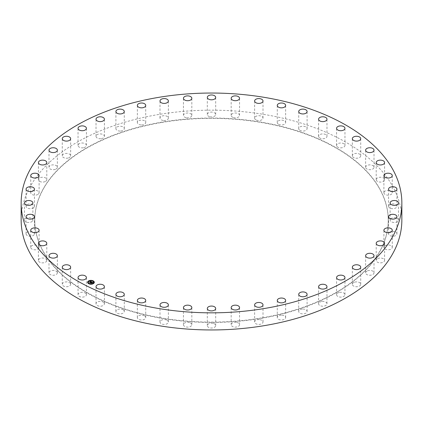 <?xml version="1.0" encoding="UTF-8"?>
<svg xmlns="http://www.w3.org/2000/svg" width="423" height="423" viewBox="0 0 423 423"><rect width="100%" height="100%" fill="white"/><g stroke="black" fill="none" stroke-linecap="round" stroke-linejoin="round"><path stroke-width="0.32" stroke-dasharray="2.12 1.59" d="M86.25 294.011A4.188 2.416 180 0 1 86.419 294.694A4.188 2.416 180 0 1 82.829 297.089A4.188 2.416 180 0 1 78.213 295.376A4.188 2.416 180 0 1 78.044 294.694A4.188 2.416 180 0 1 81.639 292.304A4.188 2.416 180 0 1 86.25 294.011M21.15 220.06A190.35 109.895 180 0 1 157.911 114.612A190.35 109.895 180 0 1 401.85 220.06M261.261 317.98A176.745 102.043 180 0 1 34.755 220.06A176.745 102.043 180 0 1 161.739 122.147A176.745 102.043 180 0 1 388.245 220.06A176.745 102.043 180 0 1 261.261 317.98M70.604 283.944A4.188 2.416 180 0 1 70.657 284.314A4.188 2.416 180 0 1 66.792 286.725A4.188 2.416 180 0 1 62.329 284.684A4.188 2.416 180 0 1 62.276 284.314A4.188 2.416 180 0 1 66.141 281.903A4.188 2.416 180 0 1 70.604 283.944M57.369 272.777A4.188 2.416 180 0 1 57.369 272.835A4.188 2.416 180 0 1 53.229 275.251A4.188 2.416 180 0 1 48.994 272.893A4.188 2.416 180 0 1 48.994 272.835A4.188 2.416 180 0 1 53.134 270.419A4.188 2.416 180 0 1 57.369 272.777M46.768 260.711A4.188 2.416 180 0 1 42.379 262.868A4.188 2.416 180 0 1 38.414 260.452A4.188 2.416 180 0 1 38.44 260.193A4.188 2.416 180 0 1 42.829 258.041A4.188 2.416 180 0 1 46.794 260.452A4.188 2.416 180 0 1 46.768 260.711M38.99 247.952A4.188 2.416 180 0 1 34.422 249.782A4.188 2.416 180 0 1 30.731 247.381A4.188 2.416 180 0 1 30.847 246.81A4.188 2.416 180 0 1 35.416 244.98A4.188 2.416 180 0 1 39.106 247.381A4.188 2.416 180 0 1 38.99 247.952M34.157 234.712A4.188 2.416 180 0 1 29.483 236.219A4.188 2.416 180 0 1 26.062 233.84A4.188 2.416 180 0 1 26.348 232.967A4.188 2.416 180 0 1 31.022 231.46A4.188 2.416 180 0 1 34.443 233.84A4.188 2.416 180 0 1 34.157 234.712M32.365 221.224A4.188 2.416 180 0 1 27.654 222.408A4.188 2.416 180 0 1 24.502 220.06A4.188 2.416 180 0 1 25.015 218.903A4.188 2.416 180 0 1 29.726 217.718A4.188 2.416 180 0 1 32.878 220.06A4.188 2.416 180 0 1 32.365 221.224M33.634 207.714A4.188 2.416 180 0 1 28.954 208.587A4.188 2.416 180 0 1 26.062 206.287A4.188 2.416 180 0 1 26.871 204.859A4.188 2.416 180 0 1 31.551 203.986A4.188 2.416 180 0 1 34.443 206.287A4.188 2.416 180 0 1 33.634 207.714M37.948 194.416A4.188 2.416 180 0 1 33.359 194.992A4.188 2.416 180 0 1 30.731 192.745A4.188 2.416 180 0 1 31.889 191.074A4.188 2.416 180 0 1 36.473 190.503A4.188 2.416 180 0 1 39.106 192.745A4.188 2.416 180 0 1 37.948 194.416M45.235 181.557A4.188 2.416 180 0 1 40.798 181.853A4.188 2.416 180 0 1 38.414 179.675A4.188 2.416 180 0 1 39.979 177.792A4.188 2.416 180 0 1 44.415 177.491A4.188 2.416 180 0 1 46.794 179.675A4.188 2.416 180 0 1 45.235 181.557M55.36 169.353A4.188 2.416 180 0 1 51.13 169.401A4.188 2.416 180 0 1 48.994 167.291A4.188 2.416 180 0 1 51.003 165.224A4.188 2.416 180 0 1 55.233 165.181A4.188 2.416 180 0 1 57.369 167.291A4.188 2.416 180 0 1 55.36 169.353M68.161 158.022A4.188 2.416 180 0 1 62.276 155.812A4.188 2.416 180 0 1 64.772 153.602A4.188 2.416 180 0 1 70.657 155.812A4.188 2.416 180 0 1 68.161 158.022M83.41 147.754A4.188 2.416 180 0 1 78.044 145.433A4.188 2.416 180 0 1 81.052 143.111A4.188 2.416 180 0 1 86.419 145.433A4.188 2.416 180 0 1 83.41 147.754M100.854 138.718A4.188 2.416 180 0 1 96.021 136.328A4.188 2.416 180 0 1 99.569 133.938A4.188 2.416 180 0 1 104.402 136.328A4.188 2.416 180 0 1 100.854 138.718M120.195 131.077A4.188 2.416 180 0 1 115.907 128.661A4.188 2.416 180 0 1 119.995 126.239A4.188 2.416 180 0 1 124.283 128.661A4.188 2.416 180 0 1 120.195 131.077M141.092 124.954A4.188 2.416 180 0 1 137.353 122.554A4.188 2.416 180 0 1 141.991 120.148A4.188 2.416 180 0 1 145.729 122.554A4.188 2.416 180 0 1 141.092 124.954M163.199 120.465A4.188 2.416 180 0 1 159.994 118.112A4.188 2.416 180 0 1 165.171 115.765A4.188 2.416 180 0 1 168.375 118.112A4.188 2.416 180 0 1 163.199 120.465M186.125 117.679A4.188 2.416 180 0 1 183.45 115.421A4.188 2.416 180 0 1 189.15 113.168A4.188 2.416 180 0 1 191.825 115.421A4.188 2.416 180 0 1 186.125 117.679M209.491 116.642A4.188 2.416 180 0 1 207.312 114.517A4.188 2.416 180 0 1 213.509 112.396A4.188 2.416 180 0 1 215.688 114.517A4.188 2.416 180 0 1 209.491 116.642M232.893 117.372A4.188 2.416 180 0 1 231.175 115.421A4.188 2.416 180 0 1 233.464 113.264A4.188 2.416 180 0 1 237.832 113.47A4.188 2.416 180 0 1 239.55 115.421A4.188 2.416 180 0 1 237.261 117.578A4.188 2.416 180 0 1 232.893 117.372M255.926 119.862A4.188 2.416 180 0 1 254.625 118.112A4.188 2.416 180 0 1 257.168 115.891A4.188 2.416 180 0 1 261.705 116.367A4.188 2.416 180 0 1 263.006 118.112A4.188 2.416 180 0 1 260.462 120.338A4.188 2.416 180 0 1 255.926 119.862M278.197 124.071A4.188 2.416 180 0 1 277.271 122.554A4.188 2.416 180 0 1 280.068 120.269A4.188 2.416 180 0 1 284.721 121.036A4.188 2.416 180 0 1 285.647 122.554A4.188 2.416 180 0 1 282.85 124.833A4.188 2.416 180 0 1 278.197 124.071M299.331 129.919A4.188 2.416 180 0 1 298.717 128.661A4.188 2.416 180 0 1 301.773 126.329A4.188 2.416 180 0 1 306.485 127.402A4.188 2.416 180 0 1 307.093 128.661A4.188 2.416 180 0 1 304.037 130.987A4.188 2.416 180 0 1 299.331 129.919M318.958 137.306A4.188 2.416 180 0 1 318.598 136.328A4.188 2.416 180 0 1 321.924 133.964A4.188 2.416 180 0 1 326.619 135.349A4.188 2.416 180 0 1 326.979 136.328A4.188 2.416 180 0 1 323.653 138.696A4.188 2.416 180 0 1 318.958 137.306M336.75 146.115A4.188 2.416 180 0 1 336.581 145.433A4.188 2.416 180 0 1 340.171 143.037A4.188 2.416 180 0 1 344.787 144.751A4.188 2.416 180 0 1 344.957 145.433A4.188 2.416 180 0 1 341.361 147.823A4.188 2.416 180 0 1 336.75 146.115M352.396 156.182A4.188 2.416 180 0 1 352.343 155.812A4.188 2.416 180 0 1 356.208 153.401A4.188 2.416 180 0 1 360.671 155.437A4.188 2.416 180 0 1 360.724 155.812A4.188 2.416 180 0 1 356.859 158.223A4.188 2.416 180 0 1 352.396 156.182M365.631 167.349A4.188 2.416 180 0 1 365.631 167.291A4.188 2.416 180 0 1 369.771 164.875A4.188 2.416 180 0 1 374.006 167.233A4.188 2.416 180 0 1 374.006 167.291A4.188 2.416 180 0 1 369.866 169.708A4.188 2.416 180 0 1 365.631 167.349M376.232 179.415A4.188 2.416 180 0 1 380.621 177.258A4.188 2.416 180 0 1 384.586 179.675A4.188 2.416 180 0 1 384.56 179.934A4.188 2.416 180 0 1 380.171 182.086A4.188 2.416 180 0 1 376.206 179.675A4.188 2.416 180 0 1 376.232 179.415M384.01 192.174A4.188 2.416 180 0 1 388.578 190.345A4.188 2.416 180 0 1 392.269 192.745A4.188 2.416 180 0 1 392.153 193.316A4.188 2.416 180 0 1 387.584 195.146A4.188 2.416 180 0 1 383.894 192.745A4.188 2.416 180 0 1 384.01 192.174M388.843 205.414A4.188 2.416 180 0 1 393.517 203.907A4.188 2.416 180 0 1 396.938 206.287A4.188 2.416 180 0 1 396.652 207.159A4.188 2.416 180 0 1 391.978 208.666A4.188 2.416 180 0 1 388.557 206.287A4.188 2.416 180 0 1 388.843 205.414M390.635 218.903A4.188 2.416 180 0 1 395.346 217.718A4.188 2.416 180 0 1 398.498 220.06A4.188 2.416 180 0 1 397.985 221.224A4.188 2.416 180 0 1 393.274 222.408A4.188 2.416 180 0 1 390.122 220.06A4.188 2.416 180 0 1 390.635 218.903M389.366 232.412A4.188 2.416 180 0 1 394.046 231.54A4.188 2.416 180 0 1 396.938 233.84A4.188 2.416 180 0 1 396.129 235.267A4.188 2.416 180 0 1 391.449 236.14A4.188 2.416 180 0 1 388.557 233.84A4.188 2.416 180 0 1 389.366 232.412M385.052 245.71A4.188 2.416 180 0 1 389.641 245.134A4.188 2.416 180 0 1 392.269 247.381A4.188 2.416 180 0 1 391.111 249.047A4.188 2.416 180 0 1 386.527 249.623A4.188 2.416 180 0 1 383.894 247.381A4.188 2.416 180 0 1 385.052 245.71M377.765 258.569A4.188 2.416 180 0 1 382.202 258.273A4.188 2.416 180 0 1 384.586 260.452A4.188 2.416 180 0 1 383.021 262.334A4.188 2.416 180 0 1 378.585 262.635A4.188 2.416 180 0 1 376.206 260.452A4.188 2.416 180 0 1 377.765 258.569M367.64 270.773A4.188 2.416 180 0 1 371.87 270.725A4.188 2.416 180 0 1 374.006 272.835A4.188 2.416 180 0 1 371.997 274.902A4.188 2.416 180 0 1 367.767 274.945A4.188 2.416 180 0 1 365.631 272.835A4.188 2.416 180 0 1 367.64 270.773M354.839 282.104A4.188 2.416 180 0 1 360.724 284.314A4.188 2.416 180 0 1 358.228 286.524A4.188 2.416 180 0 1 352.343 284.314A4.188 2.416 180 0 1 354.839 282.104M339.59 292.372A4.188 2.416 180 0 1 344.957 294.694A4.188 2.416 180 0 1 341.948 297.015A4.188 2.416 180 0 1 336.581 294.694A4.188 2.416 180 0 1 339.59 292.372M322.146 301.409A4.188 2.416 180 0 1 326.979 303.799A4.188 2.416 180 0 1 323.431 306.189A4.188 2.416 180 0 1 318.598 303.799A4.188 2.416 180 0 1 322.146 301.409M302.805 309.049A4.188 2.416 180 0 1 307.093 311.465A4.188 2.416 180 0 1 303.005 313.887A4.188 2.416 180 0 1 298.717 311.465A4.188 2.416 180 0 1 302.805 309.049M281.908 315.172A4.188 2.416 180 0 1 285.647 317.573A4.188 2.416 180 0 1 281.009 319.978A4.188 2.416 180 0 1 277.271 317.573A4.188 2.416 180 0 1 281.908 315.172M259.801 319.661A4.188 2.416 180 0 1 263.006 322.014A4.188 2.416 180 0 1 257.829 324.362A4.188 2.416 180 0 1 254.625 322.014A4.188 2.416 180 0 1 259.801 319.661M236.875 322.448A4.188 2.416 180 0 1 239.55 324.705A4.188 2.416 180 0 1 233.85 326.958A4.188 2.416 180 0 1 231.175 324.705A4.188 2.416 180 0 1 236.875 322.448M213.509 323.484A4.188 2.416 180 0 1 215.688 325.61A4.188 2.416 180 0 1 209.491 327.73A4.188 2.416 180 0 1 207.312 325.61A4.188 2.416 180 0 1 213.509 323.484M190.107 322.754A4.188 2.416 180 0 1 191.825 324.705A4.188 2.416 180 0 1 189.536 326.863A4.188 2.416 180 0 1 185.168 326.656A4.188 2.416 180 0 1 183.45 324.705A4.188 2.416 180 0 1 185.739 322.548A4.188 2.416 180 0 1 190.107 322.754M167.074 320.264A4.188 2.416 180 0 1 168.375 322.014A4.188 2.416 180 0 1 165.832 324.235A4.188 2.416 180 0 1 161.295 323.759A4.188 2.416 180 0 1 159.994 322.014A4.188 2.416 180 0 1 162.538 319.788A4.188 2.416 180 0 1 167.074 320.264M144.803 316.055A4.188 2.416 180 0 1 145.729 317.573A4.188 2.416 180 0 1 142.932 319.857A4.188 2.416 180 0 1 138.279 319.09A4.188 2.416 180 0 1 137.353 317.573A4.188 2.416 180 0 1 140.15 315.294A4.188 2.416 180 0 1 144.803 316.055M123.669 310.207A4.188 2.416 180 0 1 124.283 311.465A4.188 2.416 180 0 1 121.227 313.797A4.188 2.416 180 0 1 116.515 312.724A4.188 2.416 180 0 1 115.907 311.465A4.188 2.416 180 0 1 118.963 309.139A4.188 2.416 180 0 1 123.669 310.207M104.042 302.82A4.188 2.416 180 0 1 104.402 303.799A4.188 2.416 180 0 1 101.076 306.162A4.188 2.416 180 0 1 96.381 304.777A4.188 2.416 180 0 1 96.021 303.799A4.188 2.416 180 0 1 99.347 301.43A4.188 2.416 180 0 1 104.042 302.82M161.739 122.49A176.745 102.043 180 0 1 388.245 220.409A176.745 102.043 180 0 1 261.261 318.323A176.745 102.043 180 0 1 34.755 220.409A176.745 102.043 180 0 1 161.739 122.49M87.614 282.331A3.352 1.935 0 0 0 87.614 282.374A3.352 1.935 0 0 0 89.782 284.182A3.352 1.935 0 0 0 93.483 283.648A3.352 1.935 0 0 0 94.313 282.374A3.352 1.935 0 0 0 94.313 282.331M93.605 282.331A2.638 1.523 0 0 0 91.86 280.941A2.638 1.523 0 0 0 88.978 281.369A2.638 1.523 0 0 0 88.328 282.331M93.129 281.031L92.748 281.031M93.409 283.473L93.028 283.473M94.144 282.22L93.763 282.22M89.179 283.632L88.798 283.632M91.352 284.055L90.971 284.055M88.904 281.189L88.523 281.189M90.961 280.608L90.58 280.608M88.164 282.442L87.783 282.442M91.262 282.384L90.982 282.405L91.262 282.469M90.644 282.786L91.003 282.966M90.998 282.897L92.029 282.649M91.659 282.575L92.399 282.553L91.659 282.543M91.564 282.527L92.018 282.226L92.436 282.543M92.426 282.659L92.743 282.585M92.394 282.532L92.833 282.654L92.394 282.723M90.194 281.475L90.755 281.602M90.681 281.623L90.184 281.602L90.681 281.649M89.623 282.284L89.94 282.442M89.935 282.4L91.236 281.813M91.246 281.94L91.632 282.014M90.993 281.633L91.172 282.099M91.056 281.665L90.02 282.411M91.204 281.755L91.194 282.115M91.215 281.766L91.172 282.051M92.209 282.622L91.78 282.955L92.209 282.701M89.977 282.606L89.449 282.342L90.014 282.654L90.993 281.808M91.722 282.712L91.077 282.924M91.03 283.14L90.427 282.834L91.067 283.188L91.722 282.797M86.419 294.694L86.419 277.567M78.044 294.694L78.044 277.567M388.245 220.06L388.245 220.409M34.755 220.06L34.755 220.409M352.343 155.812L352.343 138.686M360.724 155.812L360.724 138.686M57.369 272.835L57.369 255.709M48.994 272.835L48.994 255.709M365.631 167.291L365.631 150.165M374.006 167.291L374.006 150.165M38.414 260.452L38.414 243.325M46.794 260.452L46.794 243.325M384.586 179.675L384.586 162.548M376.206 179.675L376.206 162.548M30.731 247.381L30.731 230.255M39.106 247.381L39.106 230.255M392.269 192.745L392.269 175.619M383.894 192.745L383.894 175.619M26.062 233.84L26.062 216.713M34.443 233.84L34.443 216.713M396.938 206.287L396.938 189.16M388.557 206.287L388.557 189.16M24.502 220.06L24.502 202.94M32.878 220.06L32.878 202.94M398.498 220.06L398.498 202.94M390.122 220.06L390.122 202.94M26.062 206.287L26.062 189.16M34.443 206.287L34.443 189.16M396.938 233.84L396.938 216.713M388.557 233.84L388.557 216.713M30.731 192.745L30.731 175.619M39.106 192.745L39.106 175.619M392.269 247.381L392.269 230.255M383.894 247.381L383.894 230.255M38.414 179.675L38.414 162.548M46.794 179.675L46.794 162.548M384.586 260.452L384.586 243.325M376.206 260.452L376.206 243.325M48.994 167.291L48.994 150.165M57.369 167.291L57.369 150.165M374.006 272.835L374.006 255.709M365.631 272.835L365.631 255.709M62.276 155.812L62.276 138.686M70.657 155.812L70.657 138.686M360.724 284.314L360.724 267.188M352.343 284.314L352.343 267.188M78.044 145.433L78.044 128.306M86.419 145.433L86.419 128.306M344.957 294.694L344.957 277.567M336.581 294.694L336.581 277.567M96.021 136.328L96.021 119.201M104.402 136.328L104.402 119.201M326.979 303.799L326.979 286.672M318.598 303.799L318.598 286.672M115.907 128.661L115.907 111.535M124.283 128.661L124.283 111.535M307.093 311.465L307.093 294.339M298.717 311.465L298.717 294.339M137.353 122.554L137.353 105.427M145.729 122.554L145.729 105.427M285.647 317.573L285.647 300.446M277.271 317.573L277.271 300.446M159.994 118.112L159.994 100.986M168.375 118.112L168.375 100.986M263.006 322.014L263.006 304.888M254.625 322.014L254.625 304.888M183.45 115.421L183.45 98.295M191.825 115.421L191.825 98.295M239.55 324.705L239.55 307.579M231.175 324.705L231.175 307.579M207.312 114.517L207.312 97.39M215.688 114.517L215.688 97.39M215.688 325.61L215.688 308.483M207.312 325.61L207.312 308.483M231.175 115.421L231.175 98.295M239.55 115.421L239.55 98.295M191.825 324.705L191.825 307.579M183.45 324.705L183.45 307.579M254.625 118.112L254.625 100.986M263.006 118.112L263.006 100.986M168.375 322.014L168.375 304.888M159.994 322.014L159.994 304.888M277.271 122.554L277.271 105.427M285.647 122.554L285.647 105.427M145.729 317.573L145.729 300.446M137.353 317.573L137.353 300.446M298.717 128.661L298.717 111.535M307.093 128.661L307.093 111.535M124.283 311.465L124.283 294.339M115.907 311.465L115.907 294.339M318.598 136.328L318.598 119.201M326.979 136.328L326.979 119.201M104.402 303.799L104.402 286.672M96.021 303.799L96.021 286.672M336.581 145.433L336.581 128.306M344.957 145.433L344.957 128.306M70.657 284.314L70.657 267.188M62.276 284.314L62.276 267.188"/><path stroke-width="0.63" d="M86.25 276.885A4.188 2.416 180 0 1 86.419 277.567A4.188 2.416 180 0 1 82.829 279.963A4.188 2.416 180 0 1 78.213 278.249A4.188 2.416 180 0 1 78.044 277.567A4.188 2.416 180 0 1 81.639 275.177A4.188 2.416 180 0 1 86.25 276.885M401.85 202.94L401.85 220.06A190.35 109.895 180 0 1 265.089 325.514A190.35 109.895 180 0 1 21.15 220.06L21.15 202.94A190.35 109.895 180 0 1 157.911 97.486A190.35 109.895 180 0 1 401.85 202.94A190.35 109.895 180 0 1 265.089 308.388A190.35 109.895 180 0 1 21.15 202.94M352.396 139.056A4.188 2.416 180 0 1 352.343 138.686A4.188 2.416 180 0 1 356.208 136.275A4.188 2.416 180 0 1 360.671 138.316A4.188 2.416 180 0 1 360.724 138.686A4.188 2.416 180 0 1 356.859 141.097A4.188 2.416 180 0 1 352.396 139.056M57.369 255.651A4.188 2.416 180 0 1 57.369 255.709A4.188 2.416 180 0 1 53.229 258.125A4.188 2.416 180 0 1 48.994 255.767A4.188 2.416 180 0 1 48.994 255.709A4.188 2.416 180 0 1 53.134 253.292A4.188 2.416 180 0 1 57.369 255.651M365.631 150.223A4.188 2.416 180 0 1 365.631 150.165A4.188 2.416 180 0 1 369.771 147.749A4.188 2.416 180 0 1 374.006 150.107A4.188 2.416 180 0 1 374.006 150.165A4.188 2.416 180 0 1 369.866 152.581A4.188 2.416 180 0 1 365.631 150.223M46.768 243.585A4.188 2.416 180 0 1 42.379 245.742A4.188 2.416 180 0 1 38.414 243.325A4.188 2.416 180 0 1 38.44 243.066A4.188 2.416 180 0 1 42.829 240.914A4.188 2.416 180 0 1 46.794 243.325A4.188 2.416 180 0 1 46.768 243.585M376.232 162.289A4.188 2.416 180 0 1 380.621 160.132A4.188 2.416 180 0 1 384.586 162.548A4.188 2.416 180 0 1 384.56 162.807A4.188 2.416 180 0 1 380.171 164.959A4.188 2.416 180 0 1 376.206 162.548A4.188 2.416 180 0 1 376.232 162.289M38.99 230.826A4.188 2.416 180 0 1 34.422 232.655A4.188 2.416 180 0 1 30.731 230.255A4.188 2.416 180 0 1 30.847 229.684A4.188 2.416 180 0 1 35.416 227.854A4.188 2.416 180 0 1 39.106 230.255A4.188 2.416 180 0 1 38.99 230.826M384.01 175.048A4.188 2.416 180 0 1 388.578 173.219A4.188 2.416 180 0 1 392.269 175.619A4.188 2.416 180 0 1 392.153 176.19A4.188 2.416 180 0 1 387.584 178.02A4.188 2.416 180 0 1 383.894 175.619A4.188 2.416 180 0 1 384.01 175.048M34.157 217.586A4.188 2.416 180 0 1 29.483 219.093A4.188 2.416 180 0 1 26.062 216.713A4.188 2.416 180 0 1 26.348 215.841A4.188 2.416 180 0 1 31.022 214.334A4.188 2.416 180 0 1 34.443 216.713A4.188 2.416 180 0 1 34.157 217.586M388.843 188.288A4.188 2.416 180 0 1 393.517 186.781A4.188 2.416 180 0 1 396.938 189.16A4.188 2.416 180 0 1 396.652 190.033A4.188 2.416 180 0 1 391.978 191.54A4.188 2.416 180 0 1 388.557 189.16A4.188 2.416 180 0 1 388.843 188.288M32.365 204.098A4.188 2.416 180 0 1 27.654 205.282A4.188 2.416 180 0 1 24.502 202.94A4.188 2.416 180 0 1 25.015 201.776A4.188 2.416 180 0 1 29.726 200.592A4.188 2.416 180 0 1 32.878 202.94A4.188 2.416 180 0 1 32.365 204.098M390.635 201.776A4.188 2.416 180 0 1 395.346 200.592A4.188 2.416 180 0 1 398.498 202.94A4.188 2.416 180 0 1 397.985 204.098A4.188 2.416 180 0 1 393.274 205.282A4.188 2.416 180 0 1 390.122 202.94A4.188 2.416 180 0 1 390.635 201.776M33.634 190.588A4.188 2.416 180 0 1 28.954 191.46A4.188 2.416 180 0 1 26.062 189.16A4.188 2.416 180 0 1 26.871 187.733A4.188 2.416 180 0 1 31.551 186.86A4.188 2.416 180 0 1 34.443 189.16A4.188 2.416 180 0 1 33.634 190.588M389.366 215.286A4.188 2.416 180 0 1 394.046 214.413A4.188 2.416 180 0 1 396.938 216.713A4.188 2.416 180 0 1 396.129 218.141A4.188 2.416 180 0 1 391.449 219.014A4.188 2.416 180 0 1 388.557 216.713A4.188 2.416 180 0 1 389.366 215.286M37.948 177.29A4.188 2.416 180 0 1 33.359 177.866A4.188 2.416 180 0 1 30.731 175.619A4.188 2.416 180 0 1 31.889 173.953A4.188 2.416 180 0 1 36.473 173.377A4.188 2.416 180 0 1 39.106 175.619A4.188 2.416 180 0 1 37.948 177.29M385.052 228.584A4.188 2.416 180 0 1 389.641 228.008A4.188 2.416 180 0 1 392.269 230.255A4.188 2.416 180 0 1 391.111 231.926A4.188 2.416 180 0 1 386.527 232.497A4.188 2.416 180 0 1 383.894 230.255A4.188 2.416 180 0 1 385.052 228.584M45.235 164.431A4.188 2.416 180 0 1 40.798 164.727A4.188 2.416 180 0 1 38.414 162.548A4.188 2.416 180 0 1 39.979 160.666A4.188 2.416 180 0 1 44.415 160.365A4.188 2.416 180 0 1 46.794 162.548A4.188 2.416 180 0 1 45.235 164.431M377.765 241.443A4.188 2.416 180 0 1 382.202 241.147A4.188 2.416 180 0 1 384.586 243.325A4.188 2.416 180 0 1 383.021 245.208A4.188 2.416 180 0 1 378.585 245.509A4.188 2.416 180 0 1 376.206 243.325A4.188 2.416 180 0 1 377.765 241.443M55.36 152.227A4.188 2.416 180 0 1 51.13 152.275A4.188 2.416 180 0 1 48.994 150.165A4.188 2.416 180 0 1 51.003 148.098A4.188 2.416 180 0 1 55.233 148.055A4.188 2.416 180 0 1 57.369 150.165A4.188 2.416 180 0 1 55.36 152.227M367.64 253.647A4.188 2.416 180 0 1 371.87 253.599A4.188 2.416 180 0 1 374.006 255.709A4.188 2.416 180 0 1 371.997 257.776A4.188 2.416 180 0 1 367.767 257.819A4.188 2.416 180 0 1 365.631 255.709A4.188 2.416 180 0 1 367.64 253.647M68.161 140.896A4.188 2.416 180 0 1 62.276 138.686A4.188 2.416 180 0 1 64.772 136.476A4.188 2.416 180 0 1 70.657 138.686A4.188 2.416 180 0 1 68.161 140.896M354.839 264.978A4.188 2.416 180 0 1 360.724 267.188A4.188 2.416 180 0 1 358.228 269.398A4.188 2.416 180 0 1 352.343 267.188A4.188 2.416 180 0 1 354.839 264.978M83.41 130.628A4.188 2.416 180 0 1 78.044 128.306A4.188 2.416 180 0 1 81.052 125.985A4.188 2.416 180 0 1 86.419 128.306A4.188 2.416 180 0 1 83.41 130.628M339.59 275.246A4.188 2.416 180 0 1 344.957 277.567A4.188 2.416 180 0 1 341.948 279.889A4.188 2.416 180 0 1 336.581 277.567A4.188 2.416 180 0 1 339.59 275.246M100.854 121.591A4.188 2.416 180 0 1 96.021 119.201A4.188 2.416 180 0 1 99.569 116.811A4.188 2.416 180 0 1 104.402 119.201A4.188 2.416 180 0 1 100.854 121.591M322.146 284.282A4.188 2.416 180 0 1 326.979 286.672A4.188 2.416 180 0 1 323.431 289.062A4.188 2.416 180 0 1 318.598 286.672A4.188 2.416 180 0 1 322.146 284.282M120.195 113.951A4.188 2.416 180 0 1 115.907 111.535A4.188 2.416 180 0 1 119.995 109.113A4.188 2.416 180 0 1 124.283 111.535A4.188 2.416 180 0 1 120.195 113.951M302.805 291.923A4.188 2.416 180 0 1 307.093 294.339A4.188 2.416 180 0 1 303.005 296.761A4.188 2.416 180 0 1 298.717 294.339A4.188 2.416 180 0 1 302.805 291.923M141.092 107.828A4.188 2.416 180 0 1 137.353 105.427A4.188 2.416 180 0 1 141.991 103.022A4.188 2.416 180 0 1 145.729 105.427A4.188 2.416 180 0 1 141.092 107.828M281.908 298.046A4.188 2.416 180 0 1 285.647 300.446A4.188 2.416 180 0 1 281.009 302.852A4.188 2.416 180 0 1 277.271 300.446A4.188 2.416 180 0 1 281.908 298.046M163.199 103.339A4.188 2.416 180 0 1 159.994 100.986A4.188 2.416 180 0 1 165.171 98.638A4.188 2.416 180 0 1 168.375 100.986A4.188 2.416 180 0 1 163.199 103.339M259.801 302.535A4.188 2.416 180 0 1 263.006 304.888A4.188 2.416 180 0 1 257.829 307.235A4.188 2.416 180 0 1 254.625 304.888A4.188 2.416 180 0 1 259.801 302.535M186.125 100.552A4.188 2.416 180 0 1 183.45 98.295A4.188 2.416 180 0 1 189.15 96.042A4.188 2.416 180 0 1 191.825 98.295A4.188 2.416 180 0 1 186.125 100.552M236.875 305.321A4.188 2.416 180 0 1 239.55 307.579A4.188 2.416 180 0 1 233.85 309.832A4.188 2.416 180 0 1 231.175 307.579A4.188 2.416 180 0 1 236.875 305.321M209.491 99.516A4.188 2.416 180 0 1 207.312 97.39A4.188 2.416 180 0 1 213.509 95.27A4.188 2.416 180 0 1 215.688 97.39A4.188 2.416 180 0 1 209.491 99.516M213.509 306.358A4.188 2.416 180 0 1 215.688 308.483A4.188 2.416 180 0 1 209.491 310.604A4.188 2.416 180 0 1 207.312 308.483A4.188 2.416 180 0 1 213.509 306.358M232.893 100.246A4.188 2.416 180 0 1 231.175 98.295A4.188 2.416 180 0 1 233.464 96.137A4.188 2.416 180 0 1 237.832 96.344A4.188 2.416 180 0 1 239.55 98.295A4.188 2.416 180 0 1 237.261 100.452A4.188 2.416 180 0 1 232.893 100.246M190.107 305.628A4.188 2.416 180 0 1 191.825 307.579A4.188 2.416 180 0 1 189.536 309.736A4.188 2.416 180 0 1 185.168 309.53A4.188 2.416 180 0 1 183.45 307.579A4.188 2.416 180 0 1 185.739 305.422A4.188 2.416 180 0 1 190.107 305.628M255.926 102.736A4.188 2.416 180 0 1 254.625 100.986A4.188 2.416 180 0 1 257.168 98.765A4.188 2.416 180 0 1 261.705 99.241A4.188 2.416 180 0 1 263.006 100.986A4.188 2.416 180 0 1 260.462 103.212A4.188 2.416 180 0 1 255.926 102.736M167.074 303.138A4.188 2.416 180 0 1 168.375 304.888A4.188 2.416 180 0 1 165.832 307.109A4.188 2.416 180 0 1 161.295 306.633A4.188 2.416 180 0 1 159.994 304.888A4.188 2.416 180 0 1 162.538 302.662A4.188 2.416 180 0 1 167.074 303.138M278.197 106.945A4.188 2.416 180 0 1 277.271 105.427A4.188 2.416 180 0 1 280.068 103.143A4.188 2.416 180 0 1 284.721 103.91A4.188 2.416 180 0 1 285.647 105.427A4.188 2.416 180 0 1 282.85 107.706A4.188 2.416 180 0 1 278.197 106.945M144.803 298.929A4.188 2.416 180 0 1 145.729 300.446A4.188 2.416 180 0 1 142.932 302.731A4.188 2.416 180 0 1 138.279 301.964A4.188 2.416 180 0 1 137.353 300.446A4.188 2.416 180 0 1 140.15 298.167A4.188 2.416 180 0 1 144.803 298.929M299.331 112.793A4.188 2.416 180 0 1 298.717 111.535A4.188 2.416 180 0 1 301.773 109.203A4.188 2.416 180 0 1 306.485 110.276A4.188 2.416 180 0 1 307.093 111.535A4.188 2.416 180 0 1 304.037 113.861A4.188 2.416 180 0 1 299.331 112.793M123.669 293.081A4.188 2.416 180 0 1 124.283 294.339A4.188 2.416 180 0 1 121.227 296.671A4.188 2.416 180 0 1 116.515 295.598A4.188 2.416 180 0 1 115.907 294.339A4.188 2.416 180 0 1 118.963 292.013A4.188 2.416 180 0 1 123.669 293.081M318.958 120.18A4.188 2.416 180 0 1 318.598 119.201A4.188 2.416 180 0 1 321.924 116.838A4.188 2.416 180 0 1 326.619 118.223A4.188 2.416 180 0 1 326.979 119.201A4.188 2.416 180 0 1 323.653 121.57A4.188 2.416 180 0 1 318.958 120.18M104.042 285.694A4.188 2.416 180 0 1 104.402 286.672A4.188 2.416 180 0 1 101.076 289.036A4.188 2.416 180 0 1 96.381 287.651A4.188 2.416 180 0 1 96.021 286.672A4.188 2.416 180 0 1 99.347 284.304A4.188 2.416 180 0 1 104.042 285.694M336.75 128.989A4.188 2.416 180 0 1 336.581 128.306A4.188 2.416 180 0 1 340.171 125.911A4.188 2.416 180 0 1 344.787 127.624A4.188 2.416 180 0 1 344.957 128.306A4.188 2.416 180 0 1 341.361 130.696A4.188 2.416 180 0 1 336.75 128.989M70.604 266.818A4.188 2.416 180 0 1 70.657 267.188A4.188 2.416 180 0 1 66.792 269.599A4.188 2.416 180 0 1 62.329 267.563A4.188 2.416 180 0 1 62.276 267.188A4.188 2.416 180 0 1 66.141 264.777A4.188 2.416 180 0 1 70.604 266.818M88.444 281.015A3.352 1.935 180 0 1 92.145 280.481A3.352 1.935 180 0 1 94.313 282.289A3.352 1.935 180 0 1 93.483 283.563A3.352 1.935 180 0 1 89.782 284.103A3.352 1.935 180 0 1 87.614 282.289A3.352 1.935 180 0 1 88.444 281.015M94.313 282.331A3.352 1.935 0 0 0 92.114 280.555A3.352 1.935 0 0 0 88.444 281.094A3.352 1.935 0 0 0 87.614 282.331M88.328 282.331A2.638 1.523 0 0 0 88.322 282.374A2.638 1.523 0 0 0 90.036 283.796A2.638 1.523 0 0 0 92.949 283.378A2.638 1.523 0 0 0 93.605 282.374A2.638 1.523 0 0 0 93.605 282.331M92.748 281.031L93.129 281.031M93.028 283.473L93.409 283.473M93.763 282.22L94.144 282.22M88.798 283.632L89.179 283.632M90.971 284.055L91.352 284.055M88.523 281.189L88.904 281.189M90.58 280.608L90.961 280.608M87.783 282.442L88.164 282.442M92.949 283.294A2.638 1.523 180 0 1 90.036 283.717A2.638 1.523 180 0 1 88.322 282.289A2.638 1.523 180 0 1 88.978 281.284A2.638 1.523 180 0 1 91.897 280.861A2.638 1.523 180 0 1 93.605 282.289A2.638 1.523 180 0 1 92.949 283.294M91.627 281.855L90.993 281.633L89.956 282.453L89.454 282.199L90.755 281.522L90.157 281.469L90.3 281.195L91.627 281.855M91.632 281.93L91.172 282.014L91.622 281.908M91.188 281.882L90.014 282.575L89.449 282.289L89.977 282.527L91.188 281.871M91.728 281.908L92.87 282.485L92.399 282.585L92.018 282.146L91.564 282.442L92.029 282.215L92.388 282.511L92.029 282.247L91.759 282.823L91.484 282.495L91.014 282.971L90.469 282.696L91.728 281.908M90.776 282.707L91.749 282.062M92.896 282.564L92.399 282.659L92.891 282.543M92.209 282.622L91.796 282.897L92.209 282.622M91.722 282.712L91.067 283.109L90.427 282.786L91.03 283.061L91.722 282.712M92.029 282.649L91.659 282.49M92.743 282.501L91.743 281.993M91.511 281.877L90.21 281.369M90.681 281.57L89.623 282.284M93.092 281.068L92.737 280.988L93.092 281.068M93.367 283.505L93.012 283.431L93.367 283.505M94.107 282.252L93.753 282.178L94.107 282.252M89.142 283.669L88.788 283.59L89.142 283.669M91.315 284.092L90.956 284.018L91.315 284.092M88.56 281.073L88.915 281.152L88.56 281.073M90.617 280.486L90.971 280.565L90.617 280.486M87.825 282.326L88.18 282.405L87.825 282.326"/></g></svg>
